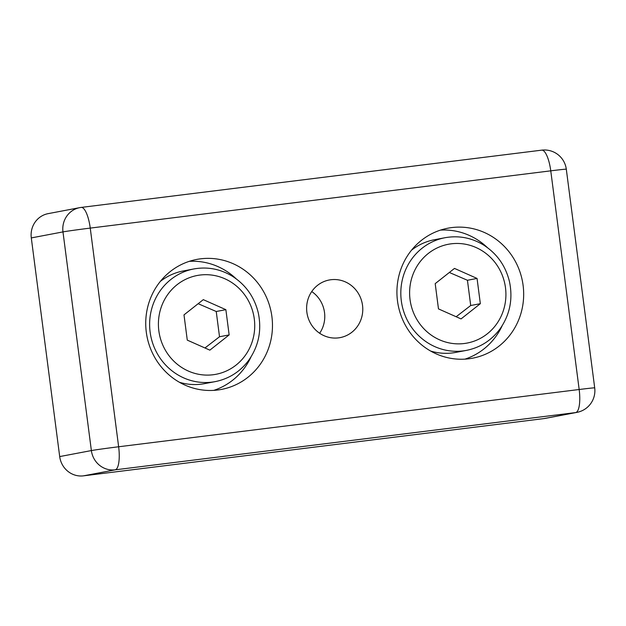 <?xml version="1.0" encoding="UTF-8"?>
<svg xmlns="http://www.w3.org/2000/svg" width="626" height="626" viewBox="0 0 626 626"><rect width="100%" height="100%" fill="white"/><g stroke="black" fill="none" stroke-linecap="round" stroke-linejoin="round"><path stroke-width="0.94" d="M319.659 333.259A29.32 28.037 79.3 0 0 311.74 291.56M330.927 279.728A29.32 28.037 -100.7 0 1 362.399 304.455A29.32 28.037 -100.7 0 1 340.168 337.602A29.32 28.037 -100.7 0 1 307.155 314.033A29.32 28.037 -100.7 0 1 329.237 279.994A29.32 28.037 -100.7 0 1 330.927 279.728M543.994 418.583L575.67 412.573A22.051 6.432 -97.1 0 0 579.167 389.505A22.051 0.391 -7.4 0 1 594.7 387.87L566.303 169.2A22.051 0.391 172.6 0 0 550.763 170.835A22.051 6.432 -97.1 0 0 541.709 150.154L81.184 207.417A22.051 22.051 0 0 0 79.792 207.636A22.051 21.088 79.3 0 1 81.067 207.433A22.051 6.432 82.9 0 1 81.184 207.417A22.051 6.432 82.9 0 1 90.246 228.099L550.763 170.835L579.167 389.505L118.643 446.768A22.051 6.432 82.9 0 1 115.145 469.836L575.67 412.573A22.051 21.088 79.3 0 0 576.945 412.37L545.269 418.387A22.051 21.088 -100.7 0 1 543.994 418.583L83.469 475.846A22.051 21.088 -100.7 0 1 59.697 456.581L31.3 237.919A22.051 21.088 -100.7 0 1 48.124 213.646L79.792 207.636A22.051 21.088 79.3 0 0 62.976 231.902L91.373 450.571A22.051 0.391 -7.4 0 1 118.643 446.768L90.246 228.099A22.051 0.391 172.6 0 0 62.976 231.902L31.3 237.919M451.776 227.582A66.16 63.273 -100.7 0 1 522.812 283.375A66.16 63.273 -100.7 0 1 472.638 358.182A66.16 63.273 -100.7 0 1 398.136 304.979A66.16 63.273 -100.7 0 1 447.966 228.185A66.16 63.273 -100.7 0 1 451.776 227.582M200.586 258.82A66.16 63.273 -100.7 0 1 271.614 314.612A66.16 63.273 -100.7 0 1 221.447 389.419A66.16 63.273 -100.7 0 1 146.946 336.217A66.16 63.273 -100.7 0 1 196.767 259.414A66.16 63.273 -100.7 0 1 200.586 258.82M213.748 390.374A66.16 63.273 79.3 0 0 251.01 356.914M236.19 278.828A66.16 63.273 79.3 0 0 189.255 261.347M464.946 359.144A66.16 63.273 79.3 0 0 502.201 325.684M487.38 247.591A66.16 63.273 79.3 0 0 440.454 230.11M160.303 281.442A57.342 54.838 -100.7 0 1 183.207 270.972L193.849 268.945A57.342 54.838 79.3 0 0 150.123 332.054A57.342 54.838 79.3 0 0 211.932 382.134A57.342 54.838 79.3 0 0 215.234 381.617C229.014 378.816 240.181 371.703 248.733 360.279C258.718 346.006 261.895 330.184 258.264 312.812C254.391 297.006 245.736 284.791 232.285 276.183C220.266 268.953 207.456 266.543 193.849 268.945M215.234 381.617L204.592 383.636A57.342 54.838 -100.7 0 1 179.451 382.283M225.869 309.674L229.147 334.918L209.851 350.145L187.276 340.129L183.997 314.878L203.293 299.651L225.869 309.674L216.236 311.498L198.152 303.704M204.96 347.978L219.515 336.749L216.236 311.498M219.515 336.749L229.147 334.918M411.501 250.204A57.342 54.838 -100.7 0 1 434.405 239.735L445.047 237.716A57.342 54.838 79.3 0 0 401.313 300.816A57.342 54.838 79.3 0 0 463.123 350.904A57.342 54.838 79.3 0 0 466.433 350.388C480.205 347.587 491.371 340.474 499.931 329.049C509.916 314.768 513.093 298.946 509.454 281.575C505.589 265.768 496.927 253.561 483.475 244.946C471.464 237.716 458.647 235.306 445.047 237.716M466.433 350.388L455.791 352.407A57.342 54.838 -100.7 0 1 430.641 351.053M477.059 278.437L480.338 303.688L461.049 318.916L438.474 308.892L435.195 283.641L454.484 268.413L477.059 278.437L467.434 280.268L449.343 272.474M456.151 316.74L470.713 305.511L467.434 280.268M470.713 305.511L480.338 303.688M566.303 169.2A22.051 22.051 0 0 0 541.709 150.154A22.051 6.432 -97.1 0 0 541.592 150.17M59.697 456.581L91.373 450.571A22.051 21.088 79.3 0 0 115.145 469.836L83.469 475.846M213.051 374.755A50.283 48.085 -100.7 0 1 162.001 305.112A50.283 48.085 -100.7 0 1 244.664 294.83A50.283 48.085 -100.7 0 1 213.051 374.755M464.242 343.517A50.283 48.085 -100.7 0 1 413.199 273.875A50.283 48.085 -100.7 0 1 495.862 263.601A50.283 48.085 -100.7 0 1 464.242 343.517M576.945 412.37A22.051 22.051 0 0 0 594.7 387.87"/></g></svg>
